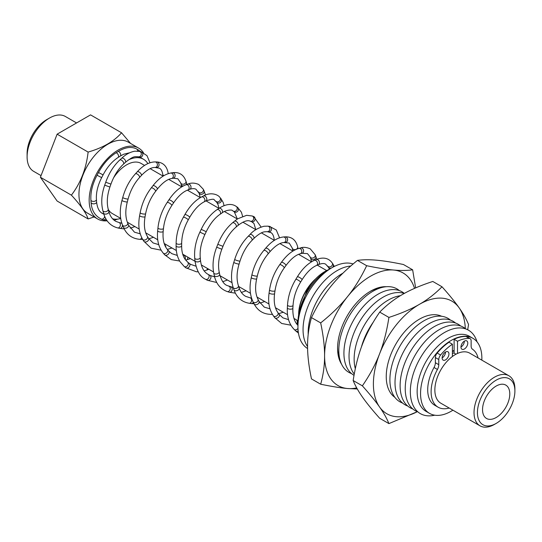 <?xml version="1.0" encoding="UTF-8"?>
<svg xmlns="http://www.w3.org/2000/svg" width="542" height="542" viewBox="0 0 542 542"><rect width="100%" height="100%" fill="white"/><g stroke="black" fill="none" stroke-linecap="round" stroke-linejoin="round"><path stroke-width="0.81" d="M449.189 408.038A33.719 19.465 -60 0 1 438.099 407.198L434.691 405.226A33.719 19.465 -60 0 1 434.02 367.49A7.222 4.173 120 0 0 435.375 362.713L435.375 357.578L438.776 359.542A4.817 2.778 -60 0 1 440.585 355.024A43.353 25.027 -60 0 1 452.401 344.197L452.401 356.507M438.099 407.198A33.719 19.465 -60 0 1 437.428 369.461A7.222 4.173 120 0 0 438.776 364.678L438.776 359.542M452.401 344.197L448.993 342.232A43.353 25.027 -60 0 0 437.184 353.059A4.817 2.778 120 0 0 435.375 357.578M457.509 353.459L457.509 341.25A43.353 25.027 -60 0 1 469.325 338.432A4.817 2.778 -60 0 1 470.138 338.655A4.817 2.778 -60 0 1 471.133 340.864L471.133 345.999A7.222 4.173 120 0 0 472.488 349.217A33.719 19.465 -60 0 1 478.091 357.977M455.985 354.211L454.108 353.127L454.108 339.285L457.509 341.25M454.108 339.285A43.353 25.027 -60 0 1 465.917 336.467L469.325 338.432M470.138 338.655L466.73 336.69A4.817 2.778 120 0 0 465.917 336.467M464.372 341.142L464.372 341.142A4.817 2.778 -60 0 1 460.964 347.036A4.817 2.778 120 0 0 461.96 349.244A4.817 2.778 120 0 0 465.673 347.95A4.817 2.778 120 0 0 467.78 343.106A4.817 2.778 120 0 0 466.777 340.898A4.817 2.778 120 0 0 463.064 342.192A4.817 2.778 120 0 0 460.964 347.036M445.544 352.009L445.544 352.009A4.817 2.778 -60 0 1 442.137 357.91A4.817 2.778 120 0 0 443.132 360.112A4.817 2.778 120 0 0 446.845 358.824A4.817 2.778 120 0 0 448.945 353.973A4.817 2.778 120 0 0 447.949 351.772A4.817 2.778 120 0 0 444.237 353.059A4.817 2.778 120 0 0 442.137 357.91M482.543 409.65A19.268 11.125 -60 0 1 490.957 390.267A19.268 11.125 -60 0 1 505.801 385.105A19.268 11.125 -60 0 1 505.801 407.347A19.268 11.125 -60 0 1 486.533 418.471A19.268 11.125 -60 0 1 482.543 409.65M477.434 412.604A26.49 15.298 -60 0 1 496.167 380.159A26.49 15.298 -60 0 1 514.9 390.972A26.49 15.298 -60 0 1 496.167 423.417A26.49 15.298 -60 0 1 477.434 412.604M514.9 390.972L514.9 389.007A28.902 16.687 120 0 0 508.918 375.775A28.902 16.687 120 0 0 486.641 383.519A28.902 16.687 120 0 0 474.026 412.604A28.902 16.687 120 0 0 480.016 425.836A28.902 16.687 120 0 0 494.467 424.4L496.167 423.417M508.918 375.775L469.745 353.16A28.902 16.687 120 0 0 447.475 360.904A28.902 16.687 120 0 0 434.86 389.989A28.902 16.687 120 0 0 440.849 403.221L480.016 425.836M452.401 351.589A28.902 16.687 -60 0 1 454.108 350.803M454.108 352.788A26.49 15.298 120 0 0 452.401 353.56M138 156.719L139.49 157.092M90.9 199.991L91.083 202.41A2.771 1.66 -4.3 0 1 91.076 202.356L90.9 199.944C90.446 192.193 92.492 183.962 97.032 175.235L98.488 172.519C103.251 163.813 109.145 157.214 116.164 152.742L118.346 151.394C125.392 147.18 131.489 146.374 136.631 148.962L140.818 151.726M112.614 218.799A33.719 19.465 120 0 0 120.71 218.521M147.837 163.616A33.719 19.465 120 0 0 143.488 159.24A33.719 19.465 120 0 0 128.115 160.1M144.585 165.432L141.076 163.406A28.902 16.687 120 0 0 113.59 177.796M108.278 209.415A28.902 16.687 120 0 0 112.18 213.467L120.69 218.379M143.42 152.675A40.941 23.638 120 0 0 138.583 148.068A40.941 23.638 120 0 0 107.038 159.036A40.941 23.638 120 0 0 89.166 200.235A40.941 23.638 120 0 0 97.641 218.975A40.941 23.638 120 0 0 106.964 220.811M138.583 148.068L128.366 142.167A40.941 23.638 120 0 0 96.815 153.135A40.941 23.638 120 0 0 78.949 194.334A40.941 23.638 120 0 0 87.425 213.081L97.641 218.975M94.125 216.949L88.116 218.934L57.12 201.035L40.406 177.261L71.402 195.154C80.683 182.932 86.253 168.576 88.116 152.072C102.966 147.783 114.111 141.347 121.544 132.776L130.595 143.454M88.116 218.934C86.253 213.142 80.683 205.222 71.402 195.154M40.406 177.261L57.12 134.179L88.116 152.072M57.12 134.179L90.555 114.877L121.544 132.776M41.043 175.615L33.665 171.353A31.687 18.293 -60 0 1 27.1 156.848A31.687 18.293 -60 0 1 49.505 118.041A31.687 18.293 -60 0 1 65.352 116.469L76.571 122.953M27.1 156.848L27.1 153.481A27.561 15.914 -60 0 1 46.592 119.721L49.505 118.041M298.628 314.916A33.719 19.465 -60 0 1 314.204 280.451M315.695 278.825A32.75 18.909 120 0 0 298.628 314.482L298.628 314.929M477.055 341.88A48.163 27.811 120 0 0 446.107 331.636A48.163 27.811 120 0 0 410.822 384.671A48.163 27.811 120 0 0 434.731 415.192M452.916 410.186A43.353 25.027 -60 0 1 429.535 413.377L426.127 411.405A43.353 25.027 -60 0 1 417.15 391.561A43.353 25.027 -60 0 1 449.338 337.625A43.353 25.027 -60 0 1 469.48 336.325L472.881 338.289A43.353 25.027 -60 0 1 481.818 360.132M332.002 267.68L328.594 269.645A43.353 25.027 120 0 0 297.944 322.741L297.944 326.67A48.163 27.811 -60 0 1 332.002 267.68A48.163 27.811 -60 0 1 333.709 266.745A48.163 27.811 -60 0 1 353.133 263.968M307.592 348.526A48.163 27.811 -60 0 1 297.944 326.67M465.788 328.947A48.163 27.811 120 0 0 428.756 337.632A48.163 27.811 120 0 0 405.274 386.622A48.163 27.811 120 0 0 417.896 411.9M460.68 325.999A48.163 27.811 120 0 0 423.641 334.685A48.163 27.811 120 0 0 400.165 383.668A48.163 27.811 120 0 0 412.787 408.953M455.571 323.046A48.163 27.811 120 0 0 418.532 331.738A48.163 27.811 120 0 0 395.057 380.721A48.163 27.811 120 0 0 407.679 406.005M450.463 320.098A48.163 27.811 120 0 0 413.424 328.784A48.163 27.811 120 0 0 389.949 377.767A48.163 27.811 120 0 0 402.571 403.052M441.635 316.277A46.842 27.046 120 0 0 395.951 343.926A46.842 27.046 120 0 0 394.847 397.32M373.208 322.26A48.163 27.811 120 0 0 361.412 347.022M400.369 295.695A48.163 27.811 120 0 0 354.183 357.124A48.163 27.811 120 0 0 355.322 368.696M404.23 293.466A48.163 27.811 120 0 0 369.027 308.805A48.163 27.811 120 0 0 349.075 354.177A48.163 27.811 120 0 0 354.258 374.082M404.318 293.412A48.163 27.811 120 0 0 367.32 302.361A48.163 27.811 120 0 0 343.967 351.223A48.163 27.811 120 0 0 354.034 375.342M399.373 290.6A48.163 27.811 120 0 0 362.341 299.292A48.163 27.811 120 0 0 338.858 348.276A48.163 27.811 120 0 0 351.48 373.56M380.45 287.89A44.647 25.779 120 0 0 369.854 291.603M337.585 347.49A44.647 25.779 120 0 0 339.671 358.526M342.937 273.175A48.163 27.811 120 0 0 308.208 330.579A48.163 27.811 120 0 0 308.202 334.38M350.694 266.054A48.163 27.811 120 0 0 303.093 327.625A48.163 27.811 120 0 0 307.565 346.575M429.535 413.377A43.353 25.027 -60 0 1 420.558 393.533A43.353 25.027 -60 0 1 439.481 349.902A43.353 25.027 -60 0 1 472.881 338.289M452.401 351.196A29.383 16.965 -60 0 1 454.108 350.403M442.001 286.772L432.807 281.461C420.673 285.424 410.518 289.774 402.347 294.53C394.115 299.245 386.575 305.105 379.712 312.117C372.327 322.829 366.595 333.479 362.523 344.062C358.397 354.617 355.281 366.771 353.167 380.531C355.281 385.768 358.397 391.304 362.523 397.157C366.595 402.97 372.327 410.023 379.712 418.302L388.912 423.607C386.798 418.377 383.682 412.835 379.556 406.988C375.484 401.168 369.752 394.122 362.368 385.843C369.752 375.125 375.484 364.475 379.556 353.892C383.682 343.343 386.798 331.189 388.912 317.422C401.046 313.466 411.202 309.109 419.373 304.36C427.604 299.638 435.145 293.778 442.001 286.772C449.393 295.051 455.124 302.097 459.196 307.917C463.322 313.764 466.438 319.306 468.552 324.536L467.685 329.753M353.167 380.531L362.368 385.843M379.712 312.117L388.912 317.422M417.333 411.69L388.912 423.607M465.307 328.547A65.026 37.54 120 0 0 459.196 307.917A65.026 37.54 120 0 0 419.373 304.36A65.026 37.54 120 0 0 379.556 353.892A65.026 37.54 120 0 0 379.556 406.988A65.026 37.54 120 0 0 417.313 411.683M412.638 269.814L403.438 264.51C392.577 262.247 383.607 260.81 376.534 260.194C369.4 259.543 363.045 259.611 357.463 260.397C346.595 269.11 337.625 277.89 330.552 286.738C323.425 295.553 317.063 305.844 311.481 317.598L320.674 322.91C331.541 314.197 340.512 305.417 347.585 296.569C354.712 287.755 361.067 277.463 366.656 265.709C377.517 267.965 386.487 269.408 393.56 270.024C400.694 270.675 407.049 270.607 412.638 269.814L415.646 287.89M357.463 260.397L366.656 265.709M414.542 288.371A65.026 37.54 120 0 0 393.56 270.024A65.026 37.54 120 0 0 347.585 296.569A65.026 37.54 120 0 0 324.59 355.823A65.026 37.54 120 0 0 347.585 388.526A65.026 37.54 120 0 0 356.697 387.903M386.371 286.704A46.666 26.944 120 0 0 370.572 291.176A46.666 26.944 120 0 0 337.578 348.33A46.666 26.944 120 0 0 341.602 364.244M311.481 317.598C308.838 327.043 307.538 336.507 307.565 345.992C307.538 355.444 308.838 366.412 311.481 378.905L320.674 384.217C323.317 374.773 324.617 365.308 324.59 355.823C324.617 346.372 323.317 335.396 320.674 322.91M357.293 388.966L347.585 388.526C340.512 387.909 331.541 386.473 320.674 384.217M434.02 367.49L437.428 369.461M435.375 362.713L438.776 364.678M437.184 353.059L440.585 355.024M141.069 151.794A2.771 2.398 104.1 0 1 142.729 155.059A2.771 2.398 104.1 0 1 139.728 157.166L138.203 156.787A2.771 2.398 104.1 0 0 141.205 154.68A2.771 2.398 104.1 0 0 139.551 151.408L141.069 151.794L146.963 155.622L149.985 162.756M125.358 162.39A2.771 1.497 47.4 0 0 124.579 159.334A2.771 1.497 47.4 0 0 121.604 158.318L119.687 160.08A2.771 1.497 47.4 0 1 122.661 161.103A2.771 1.497 47.4 0 1 123.434 164.158L125.358 162.39C134.125 155.391 134.795 156.801 138.203 156.787M104.748 185.188L109.911 187.037L110.934 184.117C113.942 175.825 118.109 169.172 123.434 164.158M105.771 182.268L110.934 184.117M119.687 160.08C113.63 165.798 108.969 173.203 105.71 182.288L104.687 185.208C101.537 194.409 100.934 202.898 102.885 210.682A2.771 1.68 -15 0 0 104.863 211.746A2.771 1.68 -15 0 0 108.237 209.253C106.571 202.722 107.126 195.316 109.911 187.037M102.885 210.682L103.522 213.06A2.771 1.68 -15 0 0 105.5 214.124A2.771 1.68 -15 0 0 108.874 211.631L108.237 209.253M103.522 213.06C105.778 221.055 110.5 226.007 117.675 227.904A2.771 2.032 -76.9 0 0 118.461 227.884A2.771 2.032 -76.9 0 0 120.331 225.418A2.771 2.032 -76.9 0 0 119.308 222.647A2.771 2.032 -76.9 0 0 118.935 222.511L115.907 221.373C112.567 219.605 110.222 216.353 108.874 211.631M117.675 227.904L119.735 228.378A2.771 2.032 -76.9 0 0 120.514 228.358A2.771 2.032 -76.9 0 0 122.39 224.781M122.004 223.731A2.771 2.032 -76.9 0 0 121.523 223.229A2.771 2.032 -76.9 0 0 120.988 222.986L121.808 223.148M163.867 175.669A2.771 2.1 171.6 0 1 163.677 175.561A2.771 2.1 171.6 0 1 162.742 174.26C162.194 171.13 161.123 169.124 159.524 168.25L155.012 167.458A2.771 2.344 91.1 0 0 157.383 164.246A2.771 2.344 91.1 0 0 155.12 161.916C149.104 162.038 143.135 165.344 137.214 171.834A2.771 1.267 42.4 0 1 137.77 171.618A2.771 1.267 42.4 0 1 140.9 173.65A2.771 1.267 42.4 0 1 141.299 175.574C146.665 170.025 151.238 167.322 155.012 167.458M168.216 173.454C167.038 166.265 163.223 162.431 156.774 161.95A2.771 2.344 91.1 0 1 159.03 164.28A2.771 2.344 91.1 0 1 156.665 167.492M137.214 171.834L135.351 173.874A2.771 1.267 42.4 0 1 135.906 173.65A2.771 1.267 42.4 0 1 139.037 175.689A2.771 1.267 42.4 0 1 139.443 177.607L141.299 175.574M135.351 173.874C129.524 180.391 125.331 188.25 122.77 197.457A2.771 0.474 15.1 0 0 123.054 197.776A2.771 0.474 15.1 0 0 126.652 198.934A2.771 0.474 15.1 0 0 128.115 198.9C130.466 190.513 134.24 183.42 139.443 177.607M122.77 197.457L121.977 200.411A2.771 0.474 15.1 0 0 122.262 200.73A2.771 0.474 15.1 0 0 125.859 201.888A2.771 0.474 15.1 0 0 127.323 201.854L128.115 198.9M121.977 200.411C119.531 209.74 119.721 217.992 122.553 225.167A2.771 1.822 -22.6 0 0 122.756 225.492A2.771 1.822 -22.6 0 0 126.327 225.519A2.771 1.822 -22.6 0 0 127.661 223.033L128.481 222.877M122.553 225.167L123.447 227.315A2.771 1.822 -22.6 0 0 123.651 227.647A2.771 1.822 -22.6 0 0 127.228 227.674A2.771 1.822 -22.6 0 0 128.562 225.187L127.661 223.033C125.324 217.234 125.209 210.174 127.323 201.854M123.447 227.315C126.672 234.645 132.092 238.643 139.721 239.307A2.771 1.958 -86.6 0 0 141.415 238.189A2.771 1.958 -86.6 0 0 141.686 237.538M140.222 233.792A2.771 1.958 -86.6 0 0 140.053 233.771L134.484 232.186L128.562 225.187M139.721 239.307L141.909 239.435A2.771 1.958 -86.6 0 0 142.641 239.286M183.237 185.987A2.771 2.229 162.6 0 1 181.929 185.527A2.771 2.229 162.6 0 1 181.204 184.544L180.655 182.79L177.803 178.758L173.325 178.196L171.557 178.508A2.771 2.256 79.9 0 0 173.081 177.241A2.771 2.256 79.9 0 0 172.132 173.447A2.771 2.256 79.9 0 0 170.588 173.054C164.422 174.341 158.542 178.575 152.939 185.743A2.771 1.016 37.9 0 1 154.883 186.062A2.771 1.016 37.9 0 1 157.383 188.718A2.771 1.016 37.9 0 1 157.309 189.144C162.437 182.83 167.187 179.287 171.557 178.508M186.902 184.456L186.489 182.884A2.771 2.229 162.6 0 1 186.116 184.727M186.489 182.884L185.94 181.13A2.771 2.229 162.6 0 1 185.215 183.365A2.771 2.229 162.6 0 1 181.563 183.887A2.771 2.229 162.6 0 1 180.655 182.79M185.94 181.13C183.643 174.605 179.117 171.807 172.356 172.742A2.771 2.256 79.9 0 1 173.907 173.128A2.771 2.256 79.9 0 1 174.849 176.929A2.771 2.256 79.9 0 1 173.325 178.196M152.939 185.743L151.171 188.02A2.771 1.016 37.9 0 1 153.115 188.338A2.771 1.016 37.9 0 1 155.615 190.994A2.771 1.016 37.9 0 1 155.54 191.421L157.309 189.144M151.171 188.02C145.656 195.255 141.99 203.474 140.182 212.681A2.771 0.738 10.6 0 0 141.821 213.69A2.771 0.738 10.6 0 0 145.405 213.921A2.771 0.738 10.6 0 0 145.622 213.704C147.275 205.357 150.581 197.932 155.54 191.421M140.182 212.681L139.626 215.621A2.771 0.738 10.6 0 0 141.272 216.631A2.771 0.738 10.6 0 0 144.85 216.861A2.771 0.738 10.6 0 0 145.073 216.644L145.622 213.704M139.626 215.621C137.939 224.964 138.948 232.864 142.661 239.327A2.771 1.938 -31.2 0 0 144.165 240.086A2.771 1.938 -31.2 0 0 147.451 237.965A2.771 1.938 -31.2 0 0 147.404 236.461C144.457 231.481 143.677 224.876 145.073 216.644M142.661 239.327L143.813 241.224A2.771 1.938 -31.2 0 0 145.31 241.983A2.771 1.938 -31.2 0 0 148.603 239.862A2.771 1.938 -31.2 0 0 148.549 238.358L147.404 236.461M165.818 247.227A2.771 1.856 -95.3 0 0 165.798 246.942A2.771 1.856 -95.3 0 0 164.687 244.699A2.771 1.856 -95.3 0 0 164.592 244.638M205.52 195.025L203.988 190.621A2.771 2.324 151.8 0 1 204.212 191.373A2.771 2.324 151.8 0 1 201.78 194.293A2.771 2.324 151.8 0 1 199.734 193.934A2.771 2.324 151.8 0 1 199.104 193.237L196.048 189.314C194.612 188.426 192.505 188.426 189.72 189.327L187.864 189.991C183.04 191.739 178.23 196.096 173.44 203.06L171.787 205.54C167.166 212.654 164.395 220.289 163.474 228.46L163.176 231.346A2.771 0.982 5.8 0 1 161.225 232.078A2.771 0.982 5.8 0 1 157.668 230.784C156.78 240.025 158.63 247.47 163.217 253.114A2.771 2.019 -40.6 0 0 166.306 253.087A2.771 2.019 -40.6 0 0 167.593 249.754A2.771 2.019 -40.6 0 0 167.424 249.51C163.941 245.397 162.525 239.34 163.176 231.346M203.988 190.621L203.196 189.138A2.771 2.324 151.8 0 1 203.419 189.883A2.771 2.324 151.8 0 1 200.987 192.81A2.771 2.324 151.8 0 1 199.124 192.566A2.771 2.324 151.8 0 1 198.311 191.753M203.196 189.138L198.738 184.476C194.747 182.783 191.13 182.661 187.878 184.111A2.771 2.134 70.5 0 1 190.791 185.947A2.771 2.134 70.5 0 1 189.768 189.314A2.771 2.134 70.5 0 1 189.72 189.327M187.878 184.111L186.014 184.768A2.771 2.134 70.5 0 1 188.934 186.604A2.771 2.134 70.5 0 1 187.905 189.971A2.771 2.134 70.5 0 1 187.864 189.991M186.014 184.768C179.761 187.146 174.029 192.22 168.826 199.991A2.771 0.752 33.6 0 1 172.322 201.468A2.771 0.752 33.6 0 1 173.44 203.06M168.826 199.991L167.173 202.478A2.771 0.752 33.6 0 1 170.676 203.955A2.771 0.752 33.6 0 1 171.787 205.54M167.173 202.478C162.051 210.337 158.982 218.805 157.959 227.897A2.771 0.982 5.8 0 0 161.523 229.191A2.771 0.982 5.8 0 0 163.474 228.46M163.217 253.114L164.599 254.726A2.771 2.019 -40.6 0 0 167.695 254.706A2.771 2.019 -40.6 0 0 168.975 251.366A2.771 2.019 -40.6 0 0 168.806 251.122L167.424 249.51M185.174 259.415A2.771 1.721 -103.2 0 0 184.544 255.763A2.771 1.721 -103.2 0 0 183.921 255.194A2.771 1.721 -103.2 0 0 182.979 254.991L183.779 254.801M185.649 260.052L186.577 259.835A2.771 1.721 -103.2 0 0 187.457 259.062A2.771 1.721 -103.2 0 0 187.681 257.057M224.083 205.621L223.189 202.444L221 198.745A2.771 2.392 139.3 0 1 221.055 201.671A2.771 2.392 139.3 0 1 217.423 202.85A2.771 2.392 139.3 0 1 217.207 202.722A2.771 2.392 139.3 0 1 216.793 202.356L214.266 199.93C214.198 198.758 211.414 199.09 205.913 200.933L203.988 201.922A2.771 1.985 62.6 0 0 204.862 200.587A2.771 1.985 62.6 0 0 203.867 197.688A2.771 1.985 62.6 0 0 201.441 197.003L203.358 196.014A2.771 1.985 62.6 0 1 205.791 196.699A2.771 1.985 62.6 0 1 206.78 199.592A2.771 1.985 62.6 0 1 205.913 200.933M221 198.745L219.971 197.552A2.771 2.392 139.3 0 1 220.032 200.479A2.771 2.392 139.3 0 1 216.4 201.658A2.771 2.392 139.3 0 1 216.373 201.644A2.771 2.392 139.3 0 1 215.77 201.163M201.441 197.003C195.161 200.411 189.646 206.258 184.91 214.537A2.771 0.481 29.5 0 1 186.97 215.167A2.771 0.481 29.5 0 1 189.565 216.915A2.771 0.481 29.5 0 1 189.727 217.267C194.104 209.768 198.853 204.652 203.988 201.922M184.91 214.537L183.406 217.193A2.771 0.481 29.5 0 1 185.466 217.823A2.771 0.481 29.5 0 1 188.06 219.571A2.771 0.481 29.5 0 1 188.223 219.923L189.727 217.267M183.406 217.193C178.758 225.574 176.333 234.191 176.136 243.046A2.771 1.213 0.7 0 0 178.128 244.232A2.771 1.213 0.7 0 0 181.245 243.744A2.771 1.213 0.7 0 0 181.672 243.107C181.848 235.248 184.036 227.518 188.223 219.923M176.136 243.046L176.103 245.831A2.771 1.213 0.7 0 0 178.094 247.023A2.771 1.213 0.7 0 0 181.218 246.535A2.771 1.213 0.7 0 0 181.645 245.899L181.672 243.107M176.103 245.831C176.048 251.989 177.349 257.26 180.019 261.657L184.192 266.454A2.771 2.06 -50.8 0 0 188.135 264.577A2.771 2.06 -50.8 0 0 187.695 262.165L185.35 259.659C183.406 256.996 182.214 253.507 181.773 249.191L181.645 245.899M184.192 266.454L185.798 267.762A2.771 2.06 -50.8 0 0 189.741 265.892A2.771 2.06 -50.8 0 0 189.3 263.473A2.771 2.06 -50.8 0 0 189.158 263.365M204.178 270.885L206.549 270.126A2.771 1.558 -110.2 0 0 207.342 268.405M242.606 216.285L241.393 212.179L237.525 207.342A2.771 2.419 125.4 0 1 238.412 209.774A2.771 2.419 125.4 0 1 236.658 212.024A2.771 2.419 125.4 0 1 234.374 211.902A2.771 2.419 125.4 0 1 234.313 211.861L232.471 210.608C232.105 209.395 225.309 210.086 221.949 212.999A2.771 1.809 55.9 0 1 221.915 213.026M237.525 207.342L236.292 206.468A2.771 2.419 125.4 0 1 237.179 208.9A2.771 2.419 125.4 0 1 235.424 211.15A2.771 2.419 125.4 0 1 233.331 211.136A2.771 2.419 125.4 0 1 233.08 210.98M236.292 206.468C231.746 203.257 225.933 203.907 218.839 208.419A2.771 1.809 55.9 0 1 221.895 209.693A2.771 1.809 55.9 0 1 221.949 212.999L220.005 214.32A2.771 1.809 55.9 0 1 219.971 214.341M218.839 208.419L216.895 209.734A2.771 1.809 55.9 0 1 219.95 211.007A2.771 1.809 55.9 0 1 220.005 214.32C214.7 218.006 210.106 223.799 206.231 231.712L204.896 234.503L199.896 232.125L201.224 229.334L206.231 231.712M199.896 232.125C195.797 240.919 194.077 249.564 194.72 258.073A2.771 1.416 -5.1 0 0 197.606 259.239A2.771 1.416 -5.1 0 0 200.242 257.579A2.771 1.416 -5.1 0 0 200.208 257.423M194.72 258.073L194.957 260.722A2.771 1.416 -5.1 0 0 197.844 261.894A2.771 1.416 -5.1 0 0 200.472 260.235A2.771 1.416 -5.1 0 0 200.445 260.079M194.957 260.722C196.57 270.709 200.106 276.894 205.56 279.286A2.771 2.073 -61.3 0 0 208.277 278.48A2.771 2.073 -61.3 0 0 208.975 275.316A2.771 2.073 -61.3 0 0 208.216 274.428A2.771 2.073 -61.3 0 0 208.169 274.401M205.56 279.286L207.362 280.275A2.771 2.073 -61.3 0 0 210.079 279.469A2.771 2.073 -61.3 0 0 210.777 276.305A2.771 2.073 -61.3 0 0 210.133 275.485A2.771 2.073 -61.3 0 0 210.018 275.411L214.571 276.854M261.088 227.01L253.636 216.529A2.771 2.412 111 0 1 254.909 219.923A2.771 2.412 111 0 1 251.739 221.732A2.771 2.412 111 0 1 251.644 221.698L253.974 223.494L255.797 229.639M253.636 216.529L252.213 215.987A2.771 2.412 111 0 1 253.493 219.381A2.771 2.412 111 0 1 250.323 221.19A2.771 2.412 111 0 1 250.228 221.156L251.644 221.698M252.213 215.987L246.63 215.316L237.653 218.819L234.347 221.292A2.771 1.606 50 0 1 237.355 222.383A2.771 1.606 50 0 1 237.904 225.533C243.365 221.346 247.47 219.883 250.228 221.156M234.347 221.292L232.41 222.911A2.771 1.606 50 0 1 235.424 224.002A2.771 1.606 50 0 1 235.966 227.159L237.904 225.533M232.41 222.911C226.271 228.202 221.407 235.336 217.816 244.32L222.972 246.339C226.285 238.141 230.614 231.746 235.966 227.159M217.816 244.32L216.685 247.206L221.841 249.225L222.972 246.339M216.685 247.206C213.209 256.298 212.22 264.869 213.731 272.924A2.771 1.599 -11.5 0 0 216.766 273.94A2.771 1.599 -11.5 0 0 219.158 271.82C217.85 264.963 218.744 257.43 221.841 249.225M213.731 272.924L214.239 275.404A2.771 1.599 -11.5 0 0 217.267 276.42A2.771 1.599 -11.5 0 0 219.666 274.299L219.158 271.82M214.239 275.404C216.021 283.669 220.357 289.055 227.247 291.562A2.771 2.053 -71.8 0 0 230.011 289.733A2.771 2.053 -71.8 0 0 229.212 286.4A2.771 2.053 -71.8 0 0 228.975 286.298A2.771 2.053 -71.8 0 0 228.927 286.284M227.247 291.562L229.225 292.213A2.771 2.053 -71.8 0 0 231.935 290.498A2.771 2.053 -71.8 0 0 231.353 287.145A2.771 2.053 -71.8 0 0 230.953 286.948A2.771 2.053 -71.8 0 0 230.906 286.935M274.374 240.35A2.771 2.026 175.5 0 1 274.333 240.275A2.771 2.026 175.5 0 1 274.191 239.733L274.022 238.311C273.425 235.289 272.382 233.378 270.892 232.593L267.159 231.658A2.771 2.378 97.4 0 0 269.869 229.212A2.771 2.378 97.4 0 0 267.87 226.163L269.449 226.366A2.771 2.378 97.4 0 1 271.447 229.422A2.771 2.378 97.4 0 1 268.737 231.861M267.87 226.163L263.988 226.251C257.836 228.019 253.141 230.804 249.909 234.605A2.771 1.382 44.8 0 1 249.909 234.605A2.771 1.382 44.8 0 1 252.85 235.574A2.771 1.382 44.8 0 1 253.839 238.507C260.241 232.43 263.581 232.003 264.306 231.834L267.159 231.658M248.012 236.515A2.771 1.382 44.8 0 1 248.019 236.508A2.771 1.382 44.8 0 1 250.96 237.477A2.771 1.382 44.8 0 1 251.949 240.418L253.839 238.507M249.909 234.605L248.019 236.508C242.064 242.633 237.633 250.282 234.713 259.442A2.771 0.346 17.2 0 0 234.713 259.476A2.771 0.346 17.2 0 0 237.389 260.627A2.771 0.346 17.2 0 0 240.004 261.081C242.687 252.728 246.671 245.838 251.949 240.418M234.713 259.442L233.798 262.382A2.771 0.346 17.2 0 0 233.805 262.416A2.771 0.346 17.2 0 0 236.475 263.568A2.771 0.346 17.2 0 0 239.09 264.022L240.004 261.081M233.121 287.253A2.771 1.755 -18.7 0 0 233.175 287.538A2.771 1.755 -18.7 0 0 236.366 288.317A2.771 1.755 -18.7 0 0 238.426 285.763C236.414 279.591 236.637 272.341 239.09 264.022M233.887 289.523A2.771 1.755 -18.7 0 0 233.948 289.807A2.771 1.755 -18.7 0 0 237.132 290.587A2.771 1.755 -18.7 0 0 239.191 288.032L238.426 285.763M233.798 262.382C231 271.664 230.79 280.045 233.175 287.538L233.948 289.807C236.685 297.49 241.773 301.975 249.191 303.256A2.771 1.999 -81.8 0 0 251.495 301.156A2.771 1.999 -81.8 0 0 250.485 297.944A2.771 1.999 -81.8 0 0 249.984 297.775L245.709 296.366C242.762 294.767 240.587 291.989 239.191 288.032M249.191 303.256L251.319 303.561A2.771 1.999 -81.8 0 0 253.297 302.321M293.236 250.871A2.771 2.168 167.3 0 1 292.673 249.93L292.246 248.053L289.184 243.073L283.832 242.511A2.771 2.304 85.3 0 0 285.912 239.842A2.771 2.304 85.3 0 0 283.845 237.01A2.771 2.304 85.3 0 0 283.378 236.989C277.28 237.708 271.346 241.481 265.573 248.324A2.771 1.145 40.1 0 1 266.644 248.202A2.771 1.145 40.1 0 1 269.15 249.95A2.771 1.145 40.1 0 1 269.808 251.894C275.072 245.946 279.747 242.823 283.832 242.511M298.059 248.642L297.653 246.827A2.771 2.168 167.3 0 1 296.318 249.225A2.771 2.168 167.3 0 1 293.175 249.259A2.771 2.168 167.3 0 1 292.246 248.053M297.653 246.827C295.918 239.95 291.732 236.624 285.092 236.847A2.771 2.304 85.3 0 1 285.559 236.868A2.771 2.304 85.3 0 1 287.626 239.7A2.771 2.304 85.3 0 1 285.546 242.369M265.573 248.324L263.758 250.485A2.771 1.145 40.1 0 1 264.821 250.363A2.771 1.145 40.1 0 1 267.335 252.105A2.771 1.145 40.1 0 1 267.992 254.049L269.808 251.894M263.758 250.485C258.073 257.369 254.137 265.424 251.942 274.645A2.771 0.61 12.9 0 0 252.667 275.261A2.771 0.61 12.9 0 0 255.573 276.054A2.771 0.61 12.9 0 0 257.342 275.885C259.354 267.504 262.897 260.221 267.992 254.049M251.942 274.645L251.271 277.599A2.771 0.61 12.9 0 0 251.996 278.209A2.771 0.61 12.9 0 0 254.896 279.001A2.771 0.61 12.9 0 0 256.671 278.832L257.342 275.885M251.271 277.599C249.198 286.948 249.801 295.038 253.067 301.867A2.771 1.883 -26.8 0 0 253.697 302.483A2.771 1.883 -26.8 0 0 256.928 301.975A2.771 1.883 -26.8 0 0 258.012 299.374C255.357 293.974 254.909 287.125 256.671 278.832M253.067 301.867L254.09 303.899A2.771 1.883 -26.8 0 0 254.72 304.509A2.771 1.883 -26.8 0 0 257.951 304.008A2.771 1.883 -26.8 0 0 259.035 301.399L258.012 299.374M254.09 303.899C257.789 310.837 263.534 314.326 271.325 314.367A2.771 1.911 -91.1 0 0 272.219 314.021M316.738 259.327L315.817 256.291A2.771 2.283 157.4 0 1 314.712 259.151A2.771 2.283 157.4 0 1 311.386 259.266A2.771 2.283 157.4 0 1 310.702 258.419L310.024 256.793L307.443 253.609L302.07 253.283L300.248 253.771A2.771 2.202 75 0 0 301.047 249.3A2.771 2.202 75 0 0 298.818 248.419C292.605 250.262 286.793 254.923 281.379 262.403A2.771 0.888 35.7 0 1 283.967 263.182A2.771 0.888 35.7 0 1 285.871 265.641C290.844 258.988 295.641 255.031 300.248 253.771M315.817 256.291L315.139 254.665A2.771 2.283 157.4 0 1 314.143 257.457A2.771 2.283 157.4 0 1 310.898 257.762A2.771 2.283 157.4 0 1 310.024 256.793M315.139 254.665L310.207 248.812C306.359 247.199 303.168 246.908 300.641 247.931A2.771 2.202 75 0 1 302.87 248.819A2.771 2.202 75 0 1 302.07 253.283M281.345 262.463A2.771 0.888 35.7 0 1 281.379 262.403L279.658 264.794A2.771 0.888 35.7 0 1 282.253 265.566A2.771 0.888 35.7 0 1 284.157 268.026L285.871 265.641M279.625 264.855A2.771 0.888 35.7 0 1 279.658 264.794C274.333 272.348 270.959 280.709 269.537 289.875A2.771 0.86 8.3 0 0 271.948 291.088A2.771 0.86 8.3 0 0 275.018 290.668C276.312 282.396 279.354 274.848 284.157 268.026M269.557 289.807A2.771 0.86 8.3 0 0 269.537 289.875L269.11 292.788A2.771 0.86 8.3 0 0 271.522 294.008A2.771 0.86 8.3 0 0 274.591 293.588L275.018 290.668M269.13 292.727A2.771 0.86 8.3 0 0 269.11 292.788C267.823 302.097 269.252 309.787 273.398 315.851A2.771 1.978 -35.8 0 0 275.566 316.426A2.771 1.978 -35.8 0 0 277.897 312.612C274.672 308.059 273.568 301.718 274.591 293.588M273.398 315.851L274.672 317.612A2.771 1.978 -35.8 0 0 276.833 318.181A2.771 1.978 -35.8 0 0 279.164 314.374L277.897 312.612M296.745 323.987A2.771 1.789 -99.4 0 0 296.63 319.956M334.292 266.447L333.073 264.211A2.771 2.358 145.8 0 1 333.377 265.878A2.771 2.358 145.8 0 1 332.517 267.389M331.189 268.148A2.771 2.358 145.8 0 1 329.021 267.856A2.771 2.358 145.8 0 1 328.493 267.321L325.674 264.198C324.041 263.195 321.602 263.344 318.357 264.652L316.46 265.478A2.771 2.066 66.4 0 0 317.504 262.972A2.771 2.066 66.4 0 0 314.909 260.268A2.771 2.066 66.4 0 0 314.245 260.404C307.971 263.304 302.341 268.771 297.355 276.806A2.771 0.617 31.5 0 1 298.046 276.793A2.771 0.617 31.5 0 1 301.413 278.73A2.771 0.617 31.5 0 1 302.077 279.706C306.67 272.463 311.467 267.721 316.46 265.478M333.073 264.211L332.158 262.87A2.771 2.358 145.8 0 1 332.47 264.537A2.771 2.358 145.8 0 1 328.303 266.63A2.771 2.358 145.8 0 1 327.578 265.98M332.158 262.87C328.52 257.945 323.181 256.847 316.135 259.577A2.771 2.066 66.4 0 1 316.799 259.442A2.771 2.066 66.4 0 1 319.394 262.145A2.771 2.066 66.4 0 1 318.357 264.652M297.355 276.806L295.776 279.387A2.771 0.617 31.5 0 1 296.467 279.367A2.771 0.617 31.5 0 1 299.834 281.305A2.771 0.617 31.5 0 1 300.492 282.28L302.077 279.706M295.776 279.387C290.885 287.517 288.127 296.074 287.511 305.058A2.771 1.098 3.3 0 0 287.978 305.715A2.771 1.098 3.3 0 0 291.813 306.21A2.771 1.098 3.3 0 0 293.046 305.383C293.595 297.348 296.074 289.652 300.492 282.28M287.511 305.058L287.348 307.903A2.771 1.098 3.3 0 0 287.816 308.561A2.771 1.098 3.3 0 0 291.65 309.055A2.771 1.098 3.3 0 0 292.876 308.222L293.046 305.383M287.348 307.903C286.881 317.056 289.157 324.231 294.171 329.421A2.771 2.046 -45.6 0 0 294.299 329.536A2.771 2.046 -45.6 0 0 297.721 328.703A2.771 2.046 -45.6 0 0 297.978 328.377M294.171 329.421L295.668 330.884A2.771 2.046 -45.6 0 0 295.797 330.999A2.771 2.046 -45.6 0 0 298.168 331.013M309.313 288.662L308.439 288.31C313.52 280.133 319.489 274.279 326.338 270.743L328.459 269.692A2.771 1.775 63.7 0 1 328.635 269.625M326.338 270.743A2.771 1.775 63.7 0 1 326.989 270.627M136.631 148.962A2.771 2.297 118.2 0 1 137.553 151.096M118.346 151.394A2.771 1.585 57.3 0 1 120.473 153.698A2.771 1.585 57.3 0 1 120.229 156.103L118.095 157.465C112.214 161.326 107.214 167.132 103.095 174.87L101.672 177.607C97.743 185.418 95.995 192.728 96.422 199.531L96.605 201.997C97.296 208.365 99.518 212.322 103.271 213.873M138.21 149.816A2.771 2.297 118.2 0 1 139.064 151.299M107.133 220.831L102.987 219.761A2.771 2.215 -67.4 0 0 105.765 218.677M104.64 216.36A2.771 2.215 -67.4 0 1 101.279 219.049C95.04 216.001 91.639 210.452 91.083 202.41A2.771 1.66 -4.3 0 0 93.969 203.853A2.771 1.66 -4.3 0 0 96.605 201.997M97.032 175.235L101.672 177.607M90.9 199.944A2.771 1.66 -4.3 0 0 93.786 201.394A2.771 1.66 -4.3 0 0 96.422 199.531M116.164 152.742A2.771 1.585 57.3 0 1 118.332 155.032A2.771 1.585 57.3 0 1 118.095 157.465M98.488 172.519L103.095 174.87M299.055 312.653L306.833 290.932L307.666 291.264M118.935 222.511L120.988 222.986M134.917 226.59L130.168 228.168M124.172 228.893L119.735 228.378M163.006 176.069L162.742 174.26M156.774 161.95L155.12 161.916M141.909 239.435L142.749 239.469M148.826 238.798L153.481 237.308M146.049 233.704L146.95 233.541M168.745 179.382L181.692 186.855L181.204 184.544M172.356 172.742L170.588 173.054M158.752 244.645L153.095 242.938L148.549 238.358M143.813 241.224L151.123 248.175L161.13 250.187M164.47 244.306L165.357 244.171M167.343 249.422L171.983 247.992M200.303 197.6L199.104 193.237M157.959 227.897L157.668 230.784M177.315 255.438L171.739 253.636L168.806 251.122M164.599 254.726L171.272 259.598L179.646 261.027M186.577 259.835L190.438 258.649M218.846 208.311L218.216 204.971L216.793 202.356M219.971 197.552C218.426 194.741 210.831 191.617 203.358 196.014M187.695 262.165L190.425 264.286L195.919 266.176M202.491 265.607L201.597 265.824M198.182 271.799L196.394 271.772L185.798 267.762M206.549 270.126L208.853 269.279M237.342 218.988L234.313 211.861M201.224 229.334C205.425 220.641 210.648 214.11 216.895 209.734M210.018 275.411L208.216 274.428C203.88 272.057 201.299 267.328 200.472 260.235L200.242 257.579C199.666 250.16 201.218 242.47 204.896 234.503M227.471 280.031L222.762 281.684M216.759 282.511L207.362 280.275M220.248 276.583L221.15 276.379M233.155 287.463L227.139 285.526C223.921 284.32 221.427 280.58 219.666 274.299M246.129 290.803L241.366 292.409M235.37 293.168L229.225 292.213M238.934 287.274L239.733 287.104M274.232 240.282L274.191 239.733M269.449 226.366L276.284 230.004L279.543 237.803M249.984 297.775L251.508 297.992M264.72 301.535L260.011 303.073M254.029 303.771L251.319 303.561M257.375 297.958L258.243 297.795M292.876 251.048L292.673 249.93M285.092 236.847L283.378 236.989M269.997 308.805L264.3 307.145L259.035 301.399M271.325 314.367L272.409 314.346M283.256 312.233L278.663 313.683M275.77 308.594L276.677 308.439M298.581 254.34L311.521 261.813L310.702 258.419M300.641 247.931L298.818 248.419M288.54 319.631L282.924 317.869L279.164 314.374M274.672 317.612L281.704 323.486L290.898 325.193M294.218 319.184L295.004 319.055M297.944 324.102L297.002 324.312M329.414 269.178L328.493 267.321M316.135 259.577L314.245 260.404M298.046 325.464C294.326 321.792 292.605 316.047 292.876 308.222M295.668 330.884L298.446 333.106M129.579 152.783L123.691 154.226L120.229 156.103M117.702 219.117L114.22 220.276M139.728 157.166L141.977 158.366M121.604 158.318C123.684 156.374 128.244 152.363 134.836 151.184L139.551 151.408M101.279 219.049L102.987 219.761M101.611 212.925L103.861 214.225M140.06 157.261L143.488 159.24M127.35 222.22L139.186 229.056M145.737 232.836L157.736 239.767M164.192 243.493L176.34 250.512M182.722 254.191L195.012 261.291M201.319 264.93L213.562 271.996M219.998 275.715L231.983 282.633M238.67 286.494L250.445 293.297M257.05 297.104L268.967 303.987M275.471 307.741L287.545 314.712M293.96 318.418L297.992 320.742M150.154 168.65L163.115 176.13M187.41 190.161L200.33 197.62M205.994 200.886L218.927 208.358M224.422 211.529L237.376 219.009M242.891 222.186L255.851 229.672M261.393 232.87L274.36 240.357M279.957 243.588L292.91 251.068M317.26 265.126L326.69 270.573M328.459 269.692L328.804 269.53M308.439 288.31L306.833 290.932"/></g></svg>
